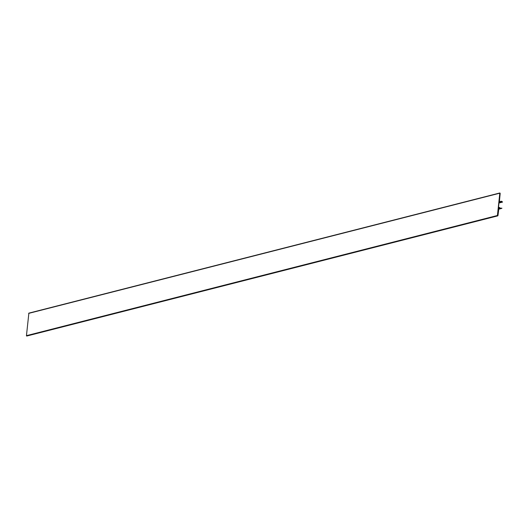 <?xml version="1.0" encoding="UTF-8"?>
<svg xmlns="http://www.w3.org/2000/svg" width="529" height="529" viewBox="0 0 529 529"><rect width="100%" height="100%" fill="white"/><g stroke="black" fill="none" stroke-linecap="round" stroke-linejoin="round"><path stroke-width="0.79" d="M498.946 207.699L497.961 215.62L497.419 215.567L499.839 192.973L500.189 193.336L499.442 201.086L500.408 201.589L501.591 201.225L502.55 202.032L501.499 201.516L499.641 201.728L499.164 200.841L498.45 207.996L499.078 207.348L500.818 208.32L501.928 208.267L500.851 208.644L499.105 207.659M498.497 207.48L498.946 207.361M500.837 208.327L501.75 208.095M498.602 209.219L500.851 208.644M498.609 209.167L500.751 208.618M498.616 209.094L500.659 208.571M498.622 209.001L500.573 208.505M498.708 208.148L499.865 207.851M498.715 208.102L499.826 207.818M498.715 208.069L499.786 207.798M498.721 208.042L499.74 207.785M499.839 192.973L28.87 313.135L26.45 335.664L26.794 336.027L497.769 215.865M26.741 336.034L497.716 215.872M26.688 336.027L497.663 215.865M26.635 336.014L497.61 215.852M26.589 335.981L497.558 215.819M26.543 335.948L497.518 215.786M26.51 335.902L497.478 215.739M26.476 335.849L497.452 215.68M26.457 335.789L497.432 215.627M26.45 335.73L497.419 215.567M26.45 335.664L497.425 215.501M28.672 313.38L499.647 193.217M28.685 313.32L499.66 193.158M28.705 313.267L499.68 193.105M28.738 313.221L499.707 193.059M28.778 313.181L499.746 193.019M28.817 313.155L499.793 192.992M498.946 203.024L502.391 202.144M498.946 203.01L502.365 202.138M498.946 202.984L502.345 202.118M500.778 201.794L501.644 201.569M501.029 201.688L501.598 201.542M501.221 201.609L501.552 201.523M499.019 202.27L500.513 201.893M499.019 202.257L500.421 201.899M499.026 202.223L500.328 201.886M499.052 201.952L499.773 201.774M499.059 201.873L499.641 201.728M499.072 201.767L499.515 201.655"/></g></svg>

